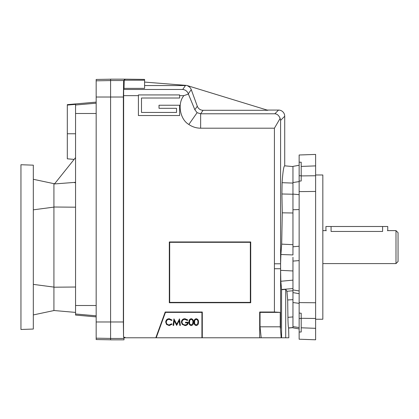 <?xml version="1.0" encoding="UTF-8"?>
<svg xmlns="http://www.w3.org/2000/svg" width="419" height="419" viewBox="0 0 419 419"><rect width="100%" height="100%" fill="white"/><g stroke="black" fill="none" stroke-linecap="round" stroke-linejoin="round"><path stroke-width="0.63" d="M292.954 257.282L292.954 289.917A8810.062 756.18 10 0 1 299.14 290.959M281.688 244.136L282.275 212.831L281.914 193.987L292.954 194.227L292.954 254.93A15958.652 9118.676 6.1 0 1 280.903 254.506L281.688 244.136L292.954 244.665M194.662 321.42L194.636 322.143C194.458 323.588 194.997 324.51 196.26 324.908L197.663 323.787L197.909 322.143C198.056 320.697 197.506 319.776 196.26 319.372C194.997 319.77 194.458 320.692 194.636 322.143L194.662 322.86M53.92 207.112L33.316 209.83L53.92 207.112M20.95 329.481L20.95 164.735L33.316 165.165L33.316 329.046L20.95 329.481M33.316 179.285L53.92 183.663L53.92 310.552L33.316 314.931M53.92 287.099L33.316 284.386L53.92 287.099M299.14 293.661A11669.218 1001.588 -170 0 0 292.954 292.609L292.954 327.836L299.14 328.925M110.59 80.537L123.642 80.537L125.014 79.165L110.59 79.165L110.59 339.835L123.982 339.835L123.982 337.777L155.821 337.777L165.196 312.019L202.288 312.019L201.927 312.38L201.927 337.777L259.68 337.777L259.68 312.019L260.042 312.38L260.042 326.81L280.248 326.81L281.186 337.777L288.843 337.777L288.618 327.92L292.954 327.558M299.14 181.6L292.954 182.543L292.954 194.227M259.68 337.777L281.186 337.777M155.821 337.777L201.927 337.777M197.103 112.68L188.843 124.469C179.929 119.368 177.185 103.467 183.873 95.642L188.403 94.086L194.845 109.72L197.103 112.68L200.649 113.785L274.827 113.785C277.179 113.926 278.949 115.466 280.133 118.415L280.594 120.368L280.594 263.781L280.903 254.506M281.584 337.777L281.584 289.723L280.83 281.264L292.954 280.138M281.584 289.723L285.711 289.361L286.921 291.278L287.68 299.983L292.954 299.643M287.68 299.983L287.926 317.345C288.036 323.704 288.267 327.223 288.618 327.92M187.675 322.897L185.497 322.897L185.497 322.227L188.262 322.227C188.173 324.316 187.094 325.437 185.02 325.579L182.186 324.343L181.385 322.138C181.589 320.006 182.763 318.859 184.905 318.702L187.843 319.985L187.34 320.462L184.884 319.372C183.155 319.498 182.181 320.415 181.972 322.111C182.223 323.882 183.255 324.814 185.072 324.908C186.465 324.887 187.335 324.217 187.675 322.897M274.827 113.785L278.541 110.071A6.201 6.18 135 0 1 284.716 116.246L284.716 165.84C283.747 165.945 282.872 171.56 282.097 182.689L292.954 183.087M286.921 291.278L292.954 290.765M292.954 270.952A13706.181 1831.994 -176.4 0 1 280.615 270.355L280.83 281.264M280.615 270.355L280.594 263.781L274.419 263.781L274.419 128.188L200.649 128.188L200.649 113.785L203.095 110.291L267.851 110.291L187.864 85.775A6.196 6.18 125 0 0 185.601 85.345L185.601 85.565A6.196 6.18 -55 0 0 185.449 85.56L144.592 85.56M138.406 115.534L138.406 94.924L179.62 94.924L179.62 98.015L141.496 98.015L141.496 112.439L176.53 112.439L176.53 108.317L159.016 108.317L159.016 105.227L179.62 105.227L179.62 115.534L138.406 115.534M173.078 325.411L173.67 325.411L174.299 320.692L176.666 325.411L179.164 320.703L179.788 325.411L180.38 325.411L179.51 318.869L176.729 324.238L173.943 318.869L173.078 325.411M280.248 326.81L280.248 312.38L274.419 312.019L274.419 268.731L280.594 268.731L280.594 328.266M280.133 118.415L274.419 128.188M123.642 80.537L123.359 97.019L123.359 321.981L123.537 337.264L125.014 337.264L125.014 337.777M125.014 79.165L144.592 79.401L144.592 88.367L124.008 88.367L123.642 89.467L182.715 89.467C185.392 89.76 187.256 91.211 188.314 93.819L188.403 94.086M194.845 109.72L197.297 106.227L191.253 89.624A6.196 6.18 -55 0 0 187.864 86.052L187.864 85.775M281.914 193.987L282.097 182.689M125.014 79.401L124.218 80.197L124.008 88.367M123.642 89.467L123.537 337.264M197.297 106.227A6.196 6.18 125 0 0 203.095 110.291M202.288 337.777L202.288 312.019M165.196 312.019L165.447 312.38L201.927 312.38M156.203 337.777L165.447 312.38M169.318 302.743L250.714 302.743L250.714 241.957L169.318 241.957L169.318 302.743L169.679 302.382L250.347 302.382L250.347 242.318L169.679 242.318L169.679 302.382M169.318 241.957L169.679 242.318M278.541 110.071L267.144 110.071M285.711 289.361L285.711 337.777M261.184 337.777L260.042 326.81M282.275 212.831L292.954 212.988M250.714 241.957L250.347 242.318M169.218 318.702L172.073 320.069L171.56 320.462L169.182 319.372C167.427 319.493 166.463 320.42 166.285 322.148C166.469 323.892 167.448 324.814 169.224 324.908L171.56 323.819L172.073 324.206L169.229 325.579L166.526 324.437L165.699 322.101C165.908 319.98 167.081 318.849 169.218 318.702M395.992 230.623L398.05 232.681L398.05 261.529L395.992 263.593L395.992 230.623L387.748 230.623L387.748 226.501L325.93 226.501L325.93 230.623L326.286 230.728M387.428 230.717L387.748 230.623M382.594 226.501L382.594 231.445C389.241 230.544 389.241 230.544 382.594 231.445L331.078 231.445C324.432 230.544 324.432 230.544 331.078 231.445L331.078 226.501M292.954 182.543L292.954 166.38L299.14 165.29M301.198 318.299L301.198 313.218A32821.276 23176.341 -175.8 0 1 299.14 313.082L299.14 302.602L315.622 302.759L315.622 339.793L299.14 339.217L299.14 332.026A32821.26 23176.33 -4.2 0 0 301.198 332.01L301.198 318.299L315.622 318.466M301.198 313.784L301.198 313.218M315.622 319.231L322.834 319.231L322.834 174.985L315.622 174.985M299.14 313.082L299.14 332.026M315.622 175.75L301.198 175.917L301.198 162.205A32821.276 23176.341 -175.8 0 0 299.14 162.19L299.14 154.993L315.622 154.422L315.622 302.759M292.954 292.609L292.954 289.917M250.714 302.743L250.347 302.382M280.248 312.38L260.042 312.38M274.419 312.019L259.68 312.019M198.496 322.143C198.658 324.007 197.904 325.154 196.239 325.579C194.589 325.144 193.861 323.997 194.049 322.143C193.856 320.284 194.584 319.137 196.239 318.702C197.904 319.131 198.658 320.278 198.496 322.143M193.463 322.143C193.625 324.007 192.876 325.154 191.205 325.579C189.556 325.144 188.828 323.997 189.016 322.143C188.822 320.284 189.556 319.137 191.205 318.702C192.876 319.131 193.625 320.278 193.463 322.143M144.592 82.082L185.601 85.345M189.634 321.42L189.603 322.143C189.425 323.588 189.964 324.51 191.226 324.908L192.63 323.787L192.876 322.143C193.028 320.697 192.473 319.776 191.226 319.372C189.964 319.77 189.425 320.692 189.603 322.143L189.634 322.86M315.622 328.323L301.198 327.799M301.198 166.416L315.622 165.893M315.622 191.452L299.14 191.614L299.14 181.128A32821.26 23176.33 -4.2 0 1 301.198 180.992L301.198 175.917M301.198 180.992L301.198 180.432M299.14 191.614L299.14 302.602M299.14 209.558A5385.035 4983.403 -152.7 0 0 292.954 209.762M292.954 194.091L299.14 194.652M299.14 327.553A6174.929 5873.909 34.3 0 1 292.954 326.605M299.14 260.597A6174.929 3487.986 167.9 0 1 292.954 261.095M299.14 246.225A6151.507 3474.757 167.9 0 1 292.954 246.796M299.14 303.351A6151.512 5851.628 34.3 0 1 292.954 302.528M299.14 162.19L299.14 181.128M53.92 287.204L75.556 287.02L53.92 287.204M75.556 207.19L53.92 207.012L75.556 207.19M75.556 157.607L54.486 183.946L75.556 182.323M75.556 182.647L74.629 182.715M110.59 339.799L96.166 339.547L96.166 79.453L110.59 79.201M96.166 316.879L75.556 315.072L75.556 104.373L67.312 105.085L67.312 104.645L96.166 102.121M74.121 159.403L67.312 158.806L67.312 105.085M292.954 288.56A22514.279 1954.782 175 0 0 281.448 289.513M287.926 317.345L292.954 316.926M274.419 268.731A866.99 866.99 0 0 0 274.419 263.781M110.59 338.463L123.982 338.463M96.166 321.981L123.359 321.981M182.715 89.467L185.449 85.56M191.253 89.624L188.314 93.819M284.716 116.246L280.594 120.368M96.166 97.019L123.359 97.019M144.592 80.197L124.218 80.197M200.649 128.188A20.578 20.578 0 0 1 188.843 124.469M183.873 95.642L179.62 95.642M138.406 95.642L123.537 95.642M299.14 318.503L301.198 318.43M299.14 175.708L301.198 175.786M96.166 80.825L110.59 80.574M96.166 338.175L110.59 338.426M75.556 305.498L96.166 305.498M75.556 313.999L96.166 315.8M75.556 105.001L96.166 103.2M75.556 113.502L96.166 113.502M67.312 133.771L75.556 133.771M292.954 327.653L288.843 328.014M292.954 166.563L284.716 165.84M325.93 230.623L322.834 230.623M395.992 263.593L322.834 263.593M53.92 183.7L54.742 183.632M53.92 310.51L75.556 312.406"/></g></svg>
